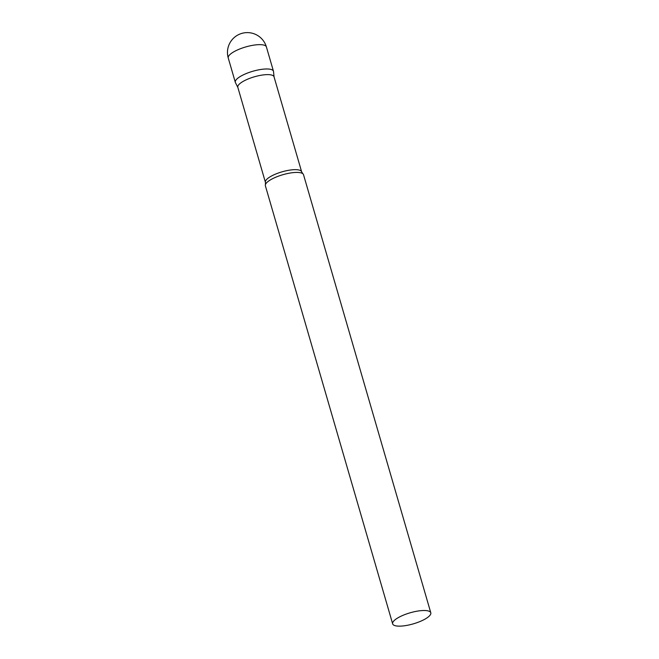 <?xml version="1.0" encoding="UTF-8"?>
<svg xmlns="http://www.w3.org/2000/svg" width="659" height="659" viewBox="0 0 659 659"><rect width="100%" height="100%" fill="white"/><g stroke="black" fill="none" stroke-linecap="round" stroke-linejoin="round"><path stroke-width="0.99" d="M228.253 58.008L235.321 82.334A19.861 5.75 -16.2 0 1 235.807 80.291A19.861 5.75 -16.2 0 1 255.881 70.455A19.861 5.75 -16.2 0 1 273.469 71.254L266.401 46.929A19.861 19.861 0 0 0 243.657 32.95A19.861 19.861 0 0 0 228.253 58.008A19.861 5.75 -16.2 0 1 228.731 55.966A19.861 5.75 -16.2 0 1 251.862 45.471A19.861 5.75 -16.2 0 1 266.401 46.929M265.429 182.345A18.856 5.461 163.8 0 1 287.843 170.442A18.856 5.461 163.8 0 1 301.641 171.826L274.02 76.782A18.856 5.461 163.8 0 0 260.223 75.398A18.856 5.461 163.8 0 0 237.817 87.301L265.429 182.345L265.429 184.602A19.861 5.75 163.8 0 0 265.379 185.78L392.657 623.867A19.861 5.75 163.8 0 0 407.188 625.325A19.861 5.75 163.8 0 0 430.797 612.788A19.861 5.75 163.8 0 0 416.257 611.33A19.861 5.75 163.8 0 0 392.657 623.867M274.062 76.922L273.526 71.559A19.861 5.75 163.8 0 0 258.929 69.796A19.861 5.75 163.8 0 0 235.436 82.622L237.858 87.441M430.797 612.788L303.519 174.701A19.861 5.75 163.8 0 0 302.843 173.737A19.861 5.75 163.8 0 0 288.988 173.243A19.861 5.75 163.8 0 0 265.429 184.602M301.641 171.826L302.843 173.737"/></g></svg>
